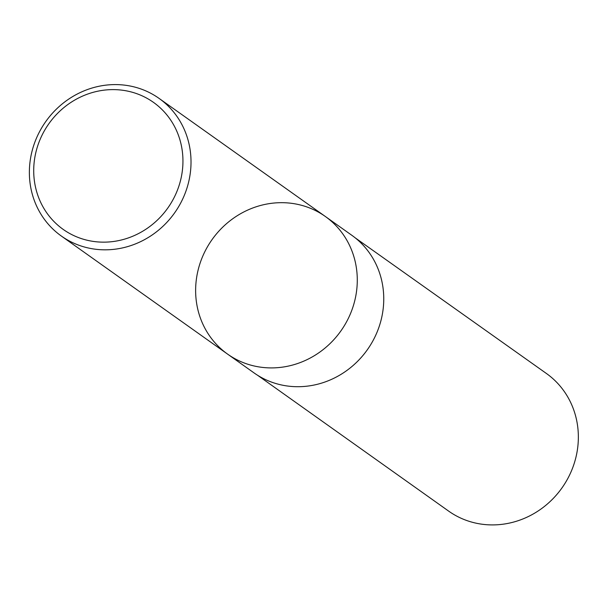 <?xml version="1.0" encoding="UTF-8"?>
<svg xmlns="http://www.w3.org/2000/svg" width="608" height="608" viewBox="0 0 608 608"><rect width="100%" height="100%" fill="white"/><g stroke="black" fill="none" stroke-linecap="round" stroke-linejoin="round"><path stroke-width="0.91" d="M136.77 93.678A77.923 72.892 125.4 0 1 153.847 223.273A77.923 72.892 125.4 0 1 34.367 180.705A77.923 72.892 125.4 0 1 136.77 93.678M141.003 88.996A84.406 78.956 125.4 0 1 159.068 98.397A84.406 78.956 125.4 0 1 174.572 212.929A84.406 78.956 125.4 0 1 61.324 236.026A84.406 78.956 125.4 0 1 40.06 130.735A84.406 78.956 125.4 0 1 141.003 88.996M325.333 216.478A84.406 78.956 125.4 0 1 346.59 321.769A84.406 78.956 125.4 0 1 245.655 363.508A84.406 78.956 125.4 0 1 227.59 354.114A84.406 78.956 -54.6 0 0 245.655 363.508A84.406 78.956 -54.6 0 0 346.59 321.769A84.406 78.956 -54.6 0 0 325.333 216.478A84.406 78.956 -54.6 0 0 307.268 207.085A84.406 78.956 -54.6 0 0 206.325 248.816A84.406 78.956 -54.6 0 0 227.59 354.114L254.053 372.909A84.406 78.956 125.4 0 0 367.3 349.813A84.406 78.956 125.4 0 0 351.796 235.273L159.068 98.397M355.102 237.766L546.372 373.456A84.406 78.956 125.4 0 1 561.898 488.019A84.406 78.956 125.4 0 1 448.62 511.092L257.488 375.204M61.324 236.026L227.59 354.114"/></g></svg>
